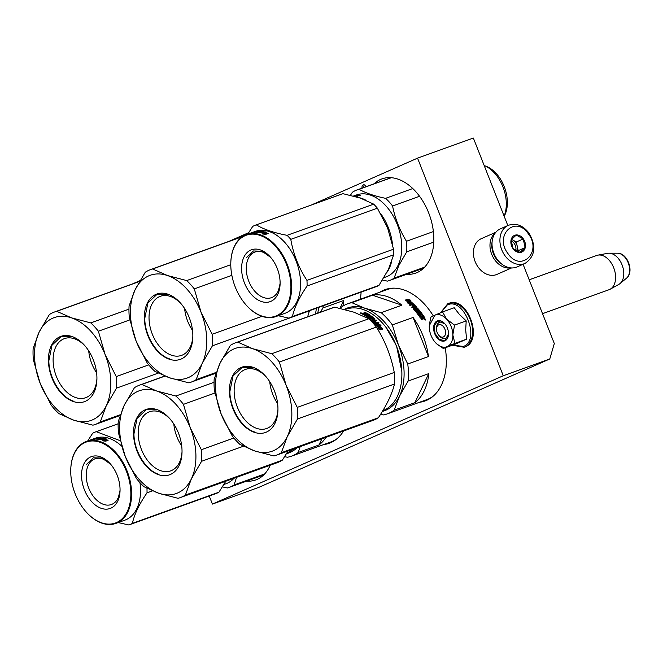 <?xml version="1.0" encoding="UTF-8"?>
<svg xmlns="http://www.w3.org/2000/svg" width="663" height="663" viewBox="0 0 663 663"><rect width="100%" height="100%" fill="white"/><g stroke="black" fill="none" stroke-linecap="round" stroke-linejoin="round"><path stroke-width="0.99" d="M549.768 358.99L258.91 487.338L212.409 504.087L503.267 375.747L549.768 358.99L554.309 343.55L523.082 264.28M507.825 225.544L473.357 138.045L417.549 158.142L311.403 204.983M209.218 495.99L212.409 504.087M248.658 232.672L228.768 241.448M140.001 280.623L132.849 283.772M503.267 375.747L417.549 158.142M366.308 186.585A3.638 2.362 -109.8 0 0 363.274 184.878A3.638 2.362 -109.8 0 0 362.031 188.126M360.274 299.245A59.156 38.421 -109.8 0 0 361.111 292.093M323.577 444.6A59.156 38.421 -109.8 0 0 329.146 443.29A59.156 38.421 -109.8 0 0 343.55 431.016M433.287 315.878A59.156 38.421 -109.8 0 0 384.971 289.656A59.156 38.421 -109.8 0 0 379.841 292.192M419.497 402.275A59.156 38.421 -109.8 0 0 425.066 400.958A59.156 38.421 -109.8 0 0 445.229 347.802M246.636 481.131A50.056 32.504 -109.8 0 0 255.785 479.929A50.056 32.504 -109.8 0 0 270.206 465.211M374.114 183.775A50.056 32.504 70.2 0 1 381.913 178.894A50.056 32.504 70.2 0 1 428.654 212.84A50.056 32.504 70.2 0 1 415.834 273.073A50.056 32.504 70.2 0 1 406.726 274.283M364.319 184.861A3.638 2.362 -109.8 0 0 363.888 187.455M325.442 443.928A59.156 38.421 -109.8 0 0 330.066 442.934M381.706 291.521A59.156 38.421 70.2 0 1 385.907 289.341M421.361 401.604A59.156 38.421 -109.8 0 0 425.986 400.609M370.799 319.193A53.173 34.534 70.2 0 1 370.882 318.795A53.43 34.7 70.2 0 1 371.098 318.961L371.172 318.688M438.674 324.845A6.497 4.218 -109.8 0 0 436.519 328.931A6.497 4.218 -109.8 0 0 438.807 335.287A6.497 4.218 -109.8 0 0 443.439 336.928A6.497 4.218 70.2 0 0 444.923 329.179A6.497 4.218 70.2 0 0 438.674 324.845M542.541 313.674L609.057 289.714A18.199 11.818 -109.8 0 0 609.554 289.516A18.199 11.818 70.2 0 0 610.192 289.201A18.199 11.818 70.2 0 0 614.013 268.581A18.199 11.818 70.2 0 0 597.918 255.139A18.199 11.818 70.2 0 0 596.717 255.462L529.19 279.794M597.918 255.139L607.656 253.324A16.608 10.782 70.2 0 1 609.032 253.2A16.608 10.782 70.2 0 1 622.333 265.581A16.608 10.782 70.2 0 1 619.988 283.607A16.608 10.782 70.2 0 1 618.852 284.394L610.192 289.201M495.833 232.257L481.214 238.713A19.5 14.81 66.2 0 0 475.131 261.578A19.5 14.81 66.2 0 0 496.231 274.681A19.5 14.81 66.2 0 0 496.96 274.391L511.571 267.943M495.36 232.846A19.5 14.81 66.2 0 0 491.689 254.269A19.5 14.81 66.2 0 0 510.825 267.893M492.095 241.896A18.199 13.824 66.2 0 0 493.388 253.597A18.199 13.824 66.2 0 0 501.941 264.206M451.113 326.453A16.898 10.973 -109.8 0 0 446.671 319.185L454.536 325.094L452.854 334.707A16.898 10.973 -109.8 0 0 451.113 326.453M429.334 324.547L430.925 317.055L434.862 315.174L429.259 325.773L429.251 326.876A16.898 10.973 -109.8 0 0 435.218 342.332A16.898 10.973 -109.8 0 0 435.318 342.448L435.566 342.73A16.898 10.973 70.2 0 0 447.119 346.658L443.307 348.489L454.967 344.288L466.578 339.166L465.699 330L466.197 320.892L459.393 314.419L454.205 307.731L442.544 311.933L446.671 319.185C442.677 315.033 438.74 313.69 434.862 315.174L442.544 311.933M448.503 333.481A8.578 5.569 70.2 0 1 445.453 338.42A8.578 5.569 70.2 0 1 439.179 335.677M436.552 328.392A8.578 5.569 70.2 0 1 439.635 322.276A8.578 5.569 70.2 0 1 445.138 324.141M440.87 312.621L447.152 305.071C463.719 296.262 481.023 340.185 463.445 346.442L452.647 345.125M447.401 328.086A10.658 6.92 70.2 0 1 448.495 334.102A10.658 6.92 70.2 0 1 442.942 341.188A10.658 6.92 70.2 0 1 434.713 333.688A10.658 6.92 70.2 0 1 435.699 321.978A10.658 6.92 70.2 0 1 444.74 323.668A10.658 6.92 70.2 0 1 447.401 328.086M447.119 346.658L447.368 346.55A16.898 10.973 70.2 0 0 452.862 335.097L452.854 334.707M466.197 320.892L454.536 325.094M452.862 335.097L454.917 343.368L447.368 346.55M466.578 339.166L454.917 343.368M443.307 348.489L436.619 343.774M448.503 333.986L444.765 340.608L439.395 339.473L435.052 333.555L434.215 325.715L437.713 321.033L444.807 323.743M508.223 225.37L500.333 228.851A20.802 15.804 66.2 0 0 496.885 231.147A20.802 15.804 66.2 0 0 496.935 258.96A20.802 15.804 66.2 0 0 517.132 266.916L525.021 263.426C535.149 256.415 536.5 246.338 529.066 233.202C522.999 225.329 516.054 222.718 508.223 225.37A20.802 15.804 66.2 0 0 504.825 255.479A20.802 15.804 66.2 0 0 525.021 263.426M507.85 253.415C520.588 272.899 542.5 252.313 528.486 234.022C515.756 214.53 493.836 235.125 507.85 253.415M513.013 248.567A9.1 6.912 66.2 0 0 523.356 251.037A9.1 6.912 66.2 0 0 523.331 238.871A9.1 6.912 66.2 0 0 512.988 236.393A9.1 6.912 66.2 0 0 513.013 248.567M513.005 248.542L520.007 252.412L525.113 247.614L523.223 238.945L516.22 235.067L511.115 239.865L513.005 248.542M523.223 238.945L516.311 241.987L511.505 239.326M525.113 247.614L518.201 250.664L516.311 241.987M517.297 251.517L518.201 250.664M516.867 251.327A7.799 5.926 66.2 0 0 517.256 246.329A7.799 5.926 66.2 0 0 515.632 242.633A7.799 5.926 66.2 0 0 512.814 240.056A7.799 5.926 66.2 0 0 511.397 239.467M511.065 240.586A7.799 5.926 66.2 0 1 514.132 243.296A7.799 5.926 -113.8 0 1 515.773 250.788M370.75 319.98L370.65 320.544M422.406 316.748A58.501 37.998 -109.8 0 1 423.143 317.875L423.748 317.494A58.501 37.998 -109.8 0 0 423.093 316.5L422.174 317.03A57.979 37.658 -109.8 0 1 422.903 318.149L423.508 317.768A57.979 37.658 -109.8 0 0 423.491 317.751M401.853 371.603L396.532 345.887L385.808 327.074M375.283 323.171L375.125 323.544A53.43 34.7 70.2 0 0 373.567 322.003L373.708 321.613A53.952 35.04 70.2 0 1 375.283 323.171L376.07 323.03A53.952 35.04 70.2 0 0 374.645 321.605L375.341 321.364A53.952 35.04 70.2 0 1 376.758 322.782L378.358 322.201L378.971 322.84L375.051 323.892A53.952 35.04 70.2 0 0 371.305 320.295L373.791 319.309A49.319 32.031 -109.8 0 0 373.576 319.152M369.78 316.641A49.319 32.031 -109.8 0 0 369.357 316.392M368.247 315.787A49.319 32.031 -109.8 0 0 366.316 314.842M362.976 313.558A49.319 32.031 -109.8 0 0 362.47 313.4M428.82 373.601L414.864 402.681A58.501 37.998 -109.8 0 0 428.82 373.601L408.101 381.059L399.516 396.184A54.606 35.462 70.2 0 1 382.394 411.391M414.864 402.681L394.154 410.148L399.516 396.184A54.606 35.462 70.2 0 0 398.438 345.042A54.606 35.462 -109.8 0 0 364.874 308.245L351.821 302.676A58.501 37.998 -109.8 0 0 347.735 303.762A58.501 37.998 -109.8 0 0 340.973 307.458L340.376 308.403M380.57 414.317L383.305 414.93A58.501 37.998 70.2 0 0 387.391 413.845L426.707 399.681A58.501 37.998 70.2 0 0 433.096 396.259M394.154 410.148A58.501 37.998 70.2 0 1 387.391 413.845M428.455 356.537A58.501 37.998 -109.8 0 0 423.085 335.984A58.501 37.998 -109.8 0 0 413.074 317.469L428.455 356.537L407.745 363.995L398.438 345.042L392.363 324.936A58.501 37.998 -109.8 0 0 381.159 312.654L364.874 308.245A54.606 35.462 -109.8 0 0 344.379 309.372M372.531 295.209L401.869 305.187A58.501 37.998 -109.8 0 0 372.531 295.209L351.821 302.676M401.869 305.187L381.159 312.654M407.745 363.995A58.501 37.998 70.2 0 1 408.101 381.059M413.074 317.469L392.363 324.936M372.938 320.884A52.261 33.946 -109.8 0 0 372.863 321.34L373.634 321.174A53.43 34.7 70.2 0 0 373.368 320.925M394.154 288.156A58.501 37.998 -109.8 0 0 387.051 289.598L347.735 303.762M408.449 303.306L408.938 302.916L407.165 302.809L410.264 304.035L412.626 303.182L410.687 303.041A58.501 37.998 -109.8 0 0 407.256 300.248L405.4 300.621M410.687 303.041L410.563 303.447A57.979 37.658 -109.8 0 0 407.165 300.679M412.485 303.579L410.563 303.447M408.938 302.916A58.501 37.998 -109.8 0 0 405.491 300.19L407.256 300.248M409.079 300.215L410.903 300.298L407.728 299.228L405.342 300.082L407.314 300.148A58.501 37.998 -109.8 0 1 410.745 302.933L412.485 303.057A58.501 37.998 -109.8 0 0 409.079 300.215L408.98 300.646A57.979 37.658 -109.8 0 1 411.847 303.008M409.378 300.231L407.637 299.659L406.369 300.115M407.223 300.579L405.25 300.521M410.712 303.041L410.621 303.339A57.979 37.658 -109.8 0 0 410.596 303.314L412.353 303.455M420.292 316.566A58.501 37.998 -109.8 0 0 418.776 314.436L418.56 314.743A57.979 37.658 -109.8 0 1 420.06 316.856L420.483 316.657L420.06 316.856M415.759 309.207L417.864 308.527A58.501 37.998 -109.8 0 1 422.919 315L422.232 315.248A58.501 37.998 -109.8 0 0 421.063 313.616L420.284 313.74A58.501 37.998 -109.8 0 1 421.278 315.124L420.591 315.373A58.501 37.998 -109.8 0 0 419.596 313.989L418.776 314.436M417.864 308.527L417.682 308.875A57.979 37.658 -109.8 0 1 422.571 315.124M417.334 308.353L415.718 309.132M415.8 309.273L415.8 309.273A58.501 37.998 -109.8 0 1 416.861 310.516L415.759 311.179A57.979 37.658 -109.8 0 0 414.143 309.314L414.317 308.958A58.501 37.998 -109.8 0 1 415.95 310.839M416.952 307.508A58.501 37.998 -109.8 0 0 413.273 303.787L413.132 304.176A57.979 37.658 -109.8 0 1 416.778 307.864L414.16 309.165M411.872 307.325L414.624 306.016A58.501 37.998 -109.8 0 0 413.049 304.466L412.262 304.615A58.501 37.998 -109.8 0 1 413.687 306.016L412.999 306.265A58.501 37.998 -109.8 0 0 411.574 304.864L409.974 305.444L409.344 304.864L412.726 303.646L409.618 305.113M412.262 304.615L412.113 305.005A57.979 37.658 -109.8 0 1 413.298 306.157M414.624 306.016L411.648 307.093L412.245 307.715L413.845 307.135A58.501 37.998 -109.8 0 1 414.64 307.98L413.248 308.784M414.64 307.98L413.206 308.701M417.988 310.798A58.501 37.998 -109.8 0 0 416.936 309.538L416.754 309.886A57.979 37.658 -109.8 0 1 417.798 311.129L415.701 311.618A58.501 37.998 -109.8 0 0 413.289 308.825L413.331 308.452M416.936 309.538L417.624 309.289A58.501 37.998 -109.8 0 1 419.273 311.287L416.455 312.555M419.273 311.287L416.298 312.356L416.861 313.069L419.836 312L420.185 313.035L417.582 313.972M420.392 312.721L417.566 313.897M417.649 314.096L417.649 314.096A58.501 37.998 -109.8 0 1 419.894 317.245L421.718 316.997L422.165 318.223L420.955 318.853M422.165 318.223L420.856 318.696L421.37 319.508L424.817 317.85A58.501 37.998 -109.8 0 0 423.35 315.621L420.483 316.657M424.917 318.911L425.596 320.03L424.917 318.911M412.726 303.646L413.273 303.787M423.35 315.621L420.259 316.939M424.817 317.85L424.577 318.116A57.979 37.658 -109.8 0 0 423.118 315.911M415.328 307.731L415.916 307.383L415.32 306.745L414.532 306.886A58.501 37.998 -109.8 0 1 415.328 307.731L415.154 308.096A57.979 37.658 -109.8 0 0 414.375 307.259L414.756 307.118M415.9 307.524L415.154 308.096M420.939 315.248A57.979 37.658 -109.8 0 0 420.069 314.055L420.417 313.922M417.151 308.709L417.682 308.875M415.759 311.179L416.671 310.856A57.979 37.658 -109.8 0 0 416.588 310.756M412.585 304.035L413.132 304.176M421.925 318.497L422 318.066M423.466 318.928L422.729 318.58L422.613 319.234M424.577 318.116L424.502 318.555M425.165 319.392L424.743 319.541M424.801 319.359L425.696 319.632L425.455 319.118L424.71 319.45M407.505 299.709L407.704 299.237M353.909 312.19L368.802 318.762A59.803 38.835 70.2 0 1 376.393 327.091C385.195 341.188 391.145 356.304 394.261 372.449A59.803 38.835 70.2 0 1 394.51 384.018C391.949 394.253 386.546 405.516 378.308 417.798A59.803 38.835 70.2 0 1 373.112 420.367L276.106 455.307A59.803 38.835 70.2 0 1 273.952 455.978L254.766 450.956L239.882 444.392A59.803 38.835 -109.8 0 1 232.282 436.063L221.202 414.16L214.414 390.706A59.803 38.835 -109.8 0 1 214.174 379.128L220.124 363.017L230.376 345.357A59.803 38.835 -109.8 0 1 235.572 342.779A59.803 38.835 -109.8 0 1 237.727 342.116L334.732 307.168L353.909 312.19M237.727 342.116L252.62 348.68L271.797 353.702L368.802 318.762M271.797 353.702A59.803 38.835 70.2 0 1 279.396 362.031L286.184 385.485A54.606 35.462 70.2 0 0 252.62 348.68A54.606 35.462 -109.8 0 0 220.124 363.017A54.606 35.462 -109.8 0 0 221.202 414.16A54.606 35.462 -109.8 0 0 254.766 450.956A54.606 35.462 70.2 0 0 287.261 436.627L281.303 452.738L378.308 417.798M297.264 407.389A59.803 38.835 70.2 0 1 297.505 418.966L287.261 436.627A54.606 35.462 70.2 0 0 286.184 385.485L297.264 407.389L394.261 372.449M279.396 362.031L376.393 327.091M297.505 418.966L394.51 384.018M281.303 452.738A59.803 38.835 70.2 0 1 276.106 455.307M376.659 320.552A50.313 32.678 -109.8 0 0 375.996 319.98M372.233 317.146A50.313 32.678 -109.8 0 0 371.62 316.74M366.432 313.897A50.313 32.678 -109.8 0 0 365.885 313.649M382.924 323.585A53.43 34.7 70.2 0 1 383.023 323.693A53.43 34.7 70.2 0 1 401.861 375.987A53.43 34.7 70.2 0 1 401.853 376.128M345.075 309.555L345.904 309.256A53.952 35.04 -109.8 0 1 363.125 309.488A53.952 35.04 70.2 0 1 382.833 323.469A53.952 35.04 70.2 0 1 401.853 376.277A53.952 35.04 70.2 0 1 382.841 410.637M334.732 307.168A59.803 38.835 -109.8 0 0 332.569 307.839L235.572 342.779M277.946 409.328A31.393 20.387 -109.8 0 1 266.708 428.497A31.393 20.387 -109.8 0 1 234.138 391.51A31.393 20.387 70.2 0 1 245.426 369.432A31.393 20.387 70.2 0 1 266.311 377.032M269.733 381.681A31.393 20.387 -109.8 0 0 277.615 403.568M229.448 391.576A34.708 22.542 -109.8 0 0 253.539 432.027A34.708 22.542 -109.8 0 0 277.93 410.281A34.708 22.542 -109.8 0 0 277.938 408.068A34.708 22.542 -109.8 0 0 265.689 376.311A34.708 22.542 -109.8 0 0 241.208 367.443A34.708 22.542 -109.8 0 0 229.448 391.576M376.302 324.638L378.043 323.71L375.681 324.563L377.579 324.804A53.952 35.04 70.2 0 1 380.686 328.533L382.369 328.84A53.952 35.04 70.2 0 0 379.286 325.044L379.112 325.392A53.43 34.7 70.2 0 1 381.838 328.74M378.043 323.71L381.01 325.293L379.286 325.044M377.869 324.074L379.899 325.135M375.507 324.928L377.404 325.16M378.929 328.367L377.189 328.077L380.106 329.867L382.493 329.005L380.612 328.657A53.952 35.04 70.2 0 0 377.512 324.928L375.813 324.704A53.952 35.04 70.2 0 1 378.929 328.367L378.73 328.691A53.43 34.7 70.2 0 0 378.399 328.276M373.907 319.027L373.915 318.903A53.952 35.04 70.2 0 0 372.125 317.428L371.214 317.751A53.952 35.04 70.2 0 1 372.391 318.704L370.327 319.45A53.952 35.04 70.2 0 0 364.426 315.207L365.114 314.958A53.952 35.04 70.2 0 1 366.548 315.87L367.343 315.696A53.952 35.04 70.2 0 0 366.125 314.917L366.813 314.668A53.952 35.04 70.2 0 1 368.031 315.447L368.835 315.049A53.952 35.04 70.2 0 0 366.962 313.881L363.879 314.884A53.952 35.04 70.2 0 0 361.973 313.831L363.83 313.259M363.846 313.359L365.993 313.185M363.854 312.903L365.346 312.364L365.313 312.837M365.346 312.364L366.034 312.721L364.716 313.193L364.675 313.914L367.227 313.872A53.43 34.7 70.2 0 1 369.855 315.513M364.716 313.193L365.396 313.823L367.277 313.408A53.952 35.04 70.2 0 1 370.053 315.157L369.995 315.464M366.705 313.35L366.656 313.814M370.41 319.21L370.518 318.795A53.952 35.04 70.2 0 0 368.661 317.345L368.562 317.776A53.43 34.7 70.2 0 1 370.41 319.21L371.098 318.961M370.103 317.676L372.316 316.79L370.029 317.618A53.952 35.04 70.2 0 1 371.205 318.547L370.518 318.795M372.216 317.212A53.43 34.7 70.2 0 1 374.819 319.351M372.316 316.79A53.952 35.04 70.2 0 1 374.968 318.969L374.852 319.342M374.322 320.925L374.462 320.536A53.952 35.04 70.2 0 0 373.634 319.781L373.501 320.179A53.43 34.7 70.2 0 1 374.322 320.925L375.921 320.353L376.543 320.925M373.708 321.613L376.683 320.536L376.062 319.956L374.462 320.536M373.601 319.143A53.43 34.7 70.2 0 1 373.791 319.309L371.338 320.32M371.214 317.751L371.106 318.174A53.43 34.7 70.2 0 1 372.225 319.085M365.114 314.958L365.048 315.414A53.43 34.7 70.2 0 1 366.473 316.317L367.343 315.696M366.548 315.87L366.473 316.317M363.167 313.856A53.952 35.04 70.2 0 1 364.02 314.32L364.708 314.071A53.952 35.04 70.2 0 0 363.747 313.549L363.125 314.32A53.43 34.7 70.2 0 1 363.97 314.784L364.658 314.535A53.43 34.7 70.2 0 0 364.178 314.262M364.02 314.32L363.97 314.784M372.233 320.768L372.846 321.331M366.556 315.182L366.747 315.116A53.43 34.7 70.2 0 1 367.957 315.895L368.761 315.497M374.902 321.845L375.192 321.746A53.43 34.7 70.2 0 1 376.601 323.154L378.2 322.574L378.805 323.204M375.125 323.544L375.913 323.403M367.741 316.682L367.269 316.856L367.915 317.312L370.89 316.234L371.537 316.707M362.205 313.955L363.821 313.74M363.001 313.209L362.968 313.682M361.683 313.284L360.747 312.845L361.874 313.11M360.73 313.317L361.65 313.756M370.053 315.157L367.352 316.417L368.006 316.873L370.982 315.803L371.636 316.276L368.661 317.345M374.968 318.969L373.634 319.781M374.645 321.605L375.333 321.356M378.034 328.575L378.73 328.691M375.639 325.069L377.338 325.284A53.43 34.7 70.2 0 1 380.413 328.981L382.278 329.32M361.642 313.301L360.995 313.309M372.357 320.37L373.775 320.784A53.952 35.04 70.2 0 0 372.946 320.03L372.357 320.37M254.584 431.978C241.746 428.049 229.904 408.681 229.87 391.568L233.02 376.012L242.244 367.368L253.225 367.509M321.92 438.807L318.944 445.014A58.501 37.998 -109.8 0 0 325.931 437.365M318.944 445.014L298.234 452.473L300.14 446.655M297.016 447.782A54.606 35.462 70.2 0 1 286.466 453.716M284.651 456.641L287.386 457.255A58.501 37.998 70.2 0 0 291.471 456.169L330.787 442.006A58.501 37.998 70.2 0 0 337.169 438.591M298.234 452.473A58.501 37.998 70.2 0 1 291.471 456.169M214.066 382.278L175.877 396.026L156.7 391.013L141.807 384.441L164.963 376.103M175.877 396.026A59.803 38.835 70.2 0 1 183.477 404.355L190.264 427.809A54.606 35.462 70.2 0 0 156.7 391.013A54.606 35.462 -109.8 0 0 124.205 405.342A54.606 35.462 -109.8 0 0 125.282 456.484L136.363 478.388A59.803 38.835 -109.8 0 0 143.962 486.717L158.847 493.289A54.606 35.462 -109.8 0 1 125.282 456.484L118.495 433.03A59.803 38.835 -109.8 0 1 118.254 421.461L124.205 405.342L134.456 387.681A59.803 38.835 -109.8 0 1 139.653 385.112A59.803 38.835 -109.8 0 1 141.807 384.441M201.345 449.721A59.803 38.835 70.2 0 1 201.585 461.291L191.334 478.951A54.606 35.462 70.2 0 0 190.264 427.809L201.345 449.721L233.848 438.011M183.477 404.355L214.895 393.035M201.585 461.291L243.362 446.24M191.334 478.951L185.383 495.062L282.38 460.122A59.803 38.835 70.2 0 1 277.192 462.691L180.187 497.64A59.803 38.835 70.2 0 1 178.032 498.311L158.847 493.289A54.606 35.462 70.2 0 0 191.334 478.951M288.09 450.997L282.38 460.122M185.383 495.062A59.803 38.835 70.2 0 1 180.187 497.64M293.676 448.984A53.952 35.04 70.2 0 1 286.922 452.97M182.027 451.652A31.393 20.387 -109.8 0 1 170.789 470.829A31.393 20.387 -109.8 0 1 138.219 433.834A31.393 20.387 70.2 0 1 149.506 411.756A31.393 20.387 70.2 0 1 170.391 419.364M173.814 424.005A31.393 20.387 -109.8 0 0 181.695 445.892M133.528 433.9A34.708 22.542 -109.8 0 0 157.62 474.352A34.708 22.542 -109.8 0 0 182.01 452.605A34.708 22.542 -109.8 0 0 182.018 450.392A34.708 22.542 -109.8 0 0 169.769 418.635A34.708 22.542 -109.8 0 0 145.288 409.775A34.708 22.542 -109.8 0 0 133.528 433.9M158.664 474.302C145.827 470.374 133.984 451.006 133.951 433.892L137.1 418.345L146.324 409.693L157.305 409.842M223.895 484.487L226.05 483.708A43.551 28.285 -109.8 0 0 234.006 478.247M264.645 473.962L234.039 484.993L236.583 477.319M222.428 486.882L227.293 487.968A48.101 31.244 -109.8 0 0 229.473 487.313A48.101 31.244 -109.8 0 0 234.039 484.993M120.053 489.891A24.258 15.755 -109.8 0 1 111.384 504.518A24.258 15.755 -109.8 0 1 95.099 498.485A24.258 15.755 70.2 0 1 86.207 475.412A24.258 15.755 70.2 0 1 94.933 458.862A24.258 15.755 70.2 0 1 110.945 464.597M91.643 501.626A27.564 17.901 -109.8 0 0 120.036 490.844A27.564 17.901 -109.8 0 0 110.323 463.868A27.564 17.901 -109.8 0 0 109.95 463.462A27.564 17.901 -109.8 0 0 83.853 463.967A27.564 17.901 -109.8 0 0 91.643 501.626M86.505 512.333A43.029 27.945 70.2 0 1 85.925 511.687A43.029 27.945 70.2 0 1 70.759 469.57A43.029 27.945 70.2 0 1 115.089 452.746A43.029 27.945 -109.8 0 1 127.246 511.546A43.029 27.945 -109.8 0 1 86.505 512.333M118.18 522.568L128.796 524.955A49.402 32.081 -109.8 0 0 129.26 524.798L215.84 493.612A49.402 32.081 -109.8 0 0 218.939 492.195L132.36 523.389C134.407 514.223 139.296 504.046 147.012 492.841A49.402 32.081 -109.8 0 0 146.962 488.324M225.793 481.214L218.939 492.195M129.26 524.798A49.402 32.081 -109.8 0 0 132.36 523.389M152.473 490.869L147.012 492.841M120.227 440.713L96.234 431.679L118.155 423.781L95.77 431.837A49.402 32.081 70.2 0 0 92.671 433.254L87.715 440.961M93.077 439.03A43.551 28.285 70.2 0 1 93.425 438.906L95.339 438.218A43.551 28.285 70.2 0 1 121.735 446.182M95.77 431.837A49.402 32.081 70.2 0 1 96.234 431.679M85.925 511.687L86.115 511.911A43.551 28.285 70.2 0 0 86.704 512.557A43.551 28.285 -109.8 0 0 115.934 523.38L124.859 520.165A43.551 28.285 -109.8 0 0 139.959 482.672M115.934 523.38A43.551 28.285 -109.8 0 0 131.597 493.678A43.551 28.285 -109.8 0 0 115.635 452.257A43.551 28.285 70.2 0 0 86.405 441.434A43.551 28.285 70.2 0 0 70.767 469.28A43.551 28.285 70.2 0 0 70.759 469.429M102.649 439.296L104.282 439.204M104.265 439.005A43.551 28.285 70.2 0 1 107.936 440.265L106.13 440.398A43.551 28.285 70.2 0 0 102.475 439.254L100.494 439.552L102.856 438.707L106.08 438.773L104.265 439.005L104.298 439.503A43.029 27.945 70.2 0 1 106.909 440.331M102.856 438.707L102.906 439.204M93.425 438.906A43.551 28.285 70.2 0 1 94.685 438.5L94.693 438.516M94.66 438.533L92.613 439.453M92.58 439.354L95.588 438.359M95.563 438.276L93.234 439.345M93.201 439.221A43.551 28.285 70.2 0 1 95.016 438.956L95.058 439.13M95.787 439.047L95.803 439.121A43.551 28.285 70.2 0 1 99.79 439.428L103.743 438.152L101.472 438.616A43.551 28.285 70.2 0 0 99.931 438.442L99.98 438.765M94.594 438.848L94.552 438.856A43.551 28.285 70.2 0 1 95.704 438.715L95.016 438.956M94.577 438.798L96.317 438.301M96.284 438.177L96.881 438.177M99.21 438.318A43.029 27.945 70.2 0 1 99.583 438.301L99.044 438.591M96.839 438.036A43.551 28.285 70.2 0 1 99.483 437.804L99.5 437.887M99.052 438.641L99.011 438.392A43.551 28.285 70.2 0 0 98.149 438.376L98.207 438.633M99.011 438.392L100.66 438.069M100.61 437.812L98.339 439.229M98.29 438.914A43.551 28.285 70.2 0 1 99.989 439.097L100.03 439.436M99.931 438.442L99.243 438.691A43.551 28.285 70.2 0 1 100.784 438.865L100.826 439.204M100.005 439.254A43.029 27.945 70.2 0 1 100.511 439.32M95.812 438.889L96.632 438.21A43.551 28.285 70.2 0 1 98.422 438.061L98.464 438.26M96.947 438.691A43.029 27.945 70.2 0 1 97.428 438.641M97.577 438.624A43.029 27.945 70.2 0 1 98.19 438.583M95.82 439.121L95.853 439.039A43.029 27.945 70.2 0 1 96.889 438.931M95.721 438.541A43.551 28.285 70.2 0 1 96.889 438.425L96.906 438.492M96.889 438.425L94.817 439.163A43.551 28.285 70.2 0 0 89.754 440.224L86.405 441.434M90.102 440.108A43.551 28.285 70.2 0 1 90.45 439.975A43.551 28.285 70.2 0 1 91.229 439.718L91.237 439.76M90.906 439.818A43.551 28.285 70.2 0 1 91.138 439.726A43.551 28.285 70.2 0 1 92.016 439.436L92.058 439.561M91.37 439.644L91.593 439.569A43.551 28.285 70.2 0 1 91.825 439.478A43.551 28.285 70.2 0 1 92.704 439.188L92.712 439.238M92.704 439.188L93.516 438.898A43.551 28.285 70.2 0 0 92.737 439.155L91.825 439.478M96.881 438.873L98.323 438.633A43.551 28.285 70.2 0 0 97.461 438.624L96.931 439.13M97.577 439.13A43.029 27.945 70.2 0 1 98.323 439.138L98.199 439.213M100.146 438.782L100.834 438.533M99.483 437.804L98.149 438.376M99.989 439.097L100.784 438.865M95.837 439.022L98.422 438.061M91.229 439.718L92.016 439.436M104.273 440.63A43.551 28.285 70.2 0 0 100.643 439.586L102.417 439.32A43.551 28.285 70.2 0 1 106.072 440.472L108.094 440.331L105.707 441.185L102.417 440.812L104.273 440.994M103.171 440.729A43.029 27.945 70.2 0 1 103.801 440.945M102.417 439.32L102.458 439.818A43.029 27.945 70.2 0 1 106.072 440.953L106.428 440.928M101.936 439.892L102.458 439.818M106.072 440.472L106.072 440.953M86.182 464.697L93.301 457.81L101.953 458.058L110.646 464.249M120.053 490.338L117.915 499.488M386.952 272.327A43.551 28.285 -109.8 0 0 389.189 268.474A43.551 28.285 -109.8 0 0 391.427 262.275M388.849 231.271L386.297 224.774M392.43 243.769A43.551 28.285 -109.8 0 0 380.719 213.693M365.777 200.16A43.551 28.285 -109.8 0 0 358.526 197.499M383.943 277.656L386.106 276.877A43.551 28.285 -109.8 0 0 398.115 265.258A43.551 28.285 70.2 0 0 392.745 215.202A43.551 28.285 70.2 0 0 356.586 194.93L353.735 195.95M355.567 195.834L356.827 195.411A43.551 28.285 -109.8 0 1 360.341 195.353L358.559 195.726A43.551 28.285 -109.8 0 0 355.078 195.9L354.034 196.19M355.501 195.61L353.943 196.165M356.752 196.347L358.501 195.776A43.551 28.285 -109.8 0 0 355.012 195.933L355.086 196.215M357.647 196.256A43.029 27.945 -109.8 0 0 356.744 196.281M356.719 196.165A43.551 28.285 -109.8 0 0 354.365 196.281M355.012 195.933L353.28 196.43M354.141 195.809L353.478 196.049M354.191 195.917A43.551 28.285 -109.8 0 0 353.586 196.074M433.776 242.128L406.692 251.882L398.786 265.598L394.095 278.153L424.668 267.139M412.776 188.549L385.601 198.336A48.101 31.244 70.2 0 1 392.571 205.978L419.538 196.265M350.437 195.278L352.351 192.295A48.101 31.244 70.2 0 1 356.918 189.966A48.101 31.244 70.2 0 1 359.097 189.32L391.336 177.709M385.601 198.336C374.636 196.099 365.802 193.09 359.097 189.32M433.395 231.561L406.477 241.266C399.706 230.268 395.073 218.508 392.571 205.978M406.477 241.266A48.101 31.244 70.2 0 1 406.692 251.882M382.476 280.043L387.349 281.129A48.101 31.244 -109.8 0 0 389.529 280.482A48.101 31.244 -109.8 0 0 394.095 278.153M504.178 216.287L504.245 216.155A30.423 19.757 -109.8 0 0 504.816 215.061A30.423 19.757 70.2 0 0 486.31 166.355L484.181 165.526A32.371 21.025 70.2 0 1 504.104 216.105M255.827 225.006L342.406 193.811A49.402 32.081 70.2 0 1 342.87 193.654L360.423 198.121L373.692 204.138A49.402 32.081 70.2 0 1 375.556 206.094A49.402 32.081 70.2 0 1 377.371 208.174L290.784 239.36A49.402 32.081 -109.8 0 0 288.977 237.279A49.402 32.081 70.2 0 0 287.104 235.324C273.993 232.854 263.725 229.365 256.291 224.848A49.402 32.081 70.2 0 0 255.827 225.006A49.402 32.081 70.2 0 0 252.727 226.414L247.771 234.122M280.109 283.051A24.258 15.755 -109.8 0 1 271.432 297.679A24.258 15.755 -109.8 0 1 255.156 291.654A24.258 15.755 70.2 0 1 246.263 268.573A24.258 15.755 70.2 0 1 254.99 252.031A24.258 15.755 70.2 0 1 271.001 257.766M251.7 294.786A27.564 17.901 -109.8 0 0 280.093 284.013A27.564 17.901 -109.8 0 0 270.371 257.037A27.564 17.901 -109.8 0 0 270.007 256.622A27.564 17.901 -109.8 0 0 243.909 257.128A27.564 17.901 -109.8 0 0 251.7 294.786M246.553 305.494A43.029 27.945 70.2 0 1 245.981 304.856A43.029 27.945 70.2 0 1 230.807 262.739A43.029 27.945 70.2 0 1 275.145 245.915A43.029 27.945 -109.8 0 1 287.303 304.707A43.029 27.945 -109.8 0 1 246.553 305.494M278.236 315.737L288.844 318.124A49.402 32.081 -109.8 0 0 289.308 317.967L375.896 286.772A49.402 32.081 -109.8 0 0 378.996 285.363L388.468 269.311L393.648 254.816A49.402 32.081 -109.8 0 0 393.532 249.205L306.952 280.391C298.723 267.736 293.336 254.062 290.784 239.36M377.371 208.174L387.598 227.915L393.532 249.205M289.308 317.967A49.402 32.081 -109.8 0 0 292.408 316.549C294.463 307.392 299.344 297.206 307.068 286.002A49.402 32.081 -109.8 0 0 306.952 280.391M378.996 285.363L292.408 316.549M393.648 254.816L307.068 286.002M253.133 232.199A43.551 28.285 70.2 0 1 253.473 232.067L255.388 231.379A43.551 28.285 70.2 0 1 284.618 242.202A43.551 28.285 -109.8 0 1 300.579 283.623A43.551 28.285 -109.8 0 1 284.908 313.326L275.982 316.549A43.551 28.285 -109.8 0 0 291.654 286.839A43.551 28.285 -109.8 0 0 275.692 245.418A43.551 28.285 70.2 0 0 246.462 234.594A43.551 28.285 70.2 0 0 230.815 262.449A43.551 28.285 70.2 0 0 230.815 262.589M342.87 193.654L256.291 224.848M373.692 204.138L287.104 235.324M245.981 304.856L246.172 305.071A43.551 28.285 70.2 0 0 246.76 305.726A43.551 28.285 -109.8 0 0 275.982 316.549M262.697 232.456L264.33 232.373M264.322 232.174A43.551 28.285 70.2 0 1 267.985 233.426L266.178 233.558A43.551 28.285 70.2 0 0 262.531 232.415L260.542 232.721L262.904 231.868L266.136 231.942L264.322 232.174L264.355 232.663A43.029 27.945 70.2 0 1 266.965 233.5M262.904 231.868L262.954 232.365M253.473 232.067A43.551 28.285 70.2 0 1 254.741 231.669L254.749 231.685M254.708 231.702L252.669 232.614M252.636 232.514L255.636 231.528M255.611 231.445L253.291 232.506M253.258 232.381A43.551 28.285 70.2 0 1 255.073 232.125L255.114 232.299M254.642 232.017L254.6 232.025A43.551 28.285 70.2 0 1 255.761 231.876L255.81 232.075M255.843 232.207L255.86 232.29A43.551 28.285 70.2 0 1 259.846 232.589L263.791 231.321L261.52 231.785A43.551 28.285 70.2 0 0 259.979 231.602L260.037 231.926M254.625 231.959L256.374 231.462M256.341 231.346L256.929 231.346M259.266 231.478A43.029 27.945 70.2 0 1 259.639 231.47L259.1 231.76M256.888 231.196A43.551 28.285 70.2 0 1 259.531 230.964L259.548 231.055M259.109 231.81L259.059 231.553A43.551 28.285 70.2 0 0 258.205 231.536L258.255 231.793M258.371 231.801A43.551 28.285 70.2 0 0 257.517 231.785L258.421 232.05A43.029 27.945 70.2 0 1 258.454 232.042M259.059 231.553L260.708 231.23M260.667 230.973L258.388 232.39M258.338 232.083A43.551 28.285 70.2 0 1 260.037 232.265L260.078 232.597M259.979 231.602L259.291 231.851A43.551 28.285 70.2 0 1 260.832 232.033L260.874 232.373M260.062 232.423A43.029 27.945 70.2 0 1 260.559 232.481M256.995 231.851A43.029 27.945 70.2 0 1 257.476 231.801M257.625 231.785A43.029 27.945 70.2 0 1 258.247 231.743M255.86 232.05L256.689 231.379A43.551 28.285 70.2 0 1 258.471 231.23L255.868 232.29M255.901 232.207L255.901 232.207A43.029 27.945 70.2 0 1 256.946 232.1M255.777 231.702A43.551 28.285 70.2 0 1 256.937 231.586L256.954 231.66M256.937 231.586L254.874 232.332A43.551 28.285 70.2 0 0 249.81 233.393L246.462 234.594M250.158 233.268A43.551 28.285 70.2 0 1 250.498 233.144A43.551 28.285 70.2 0 1 251.277 232.879L251.294 232.928M250.954 232.978A43.551 28.285 70.2 0 1 251.186 232.895A43.551 28.285 70.2 0 1 252.064 232.605L252.081 232.647M251.642 232.73A43.551 28.285 70.2 0 1 251.874 232.647A43.551 28.285 70.2 0 1 252.752 232.357L252.769 232.398M252.752 232.357L253.564 232.108M251.874 232.647L252.785 232.315A43.551 28.285 70.2 0 1 253.564 232.058L253.581 232.108M257.625 232.29A43.029 27.945 70.2 0 1 258.379 232.299M260.194 231.942L260.882 231.694M255.073 232.125L255.761 231.876M259.531 230.964L258.205 231.536M260.037 232.265L260.832 232.033M251.277 232.879L252.064 232.605M264.322 233.79A43.551 28.285 70.2 0 0 260.692 232.746L262.473 232.481A43.551 28.285 70.2 0 1 266.128 233.641L268.142 233.492L265.764 234.346L262.465 233.973L264.33 234.163M263.219 233.898A43.029 27.945 70.2 0 1 263.849 234.105M262.473 232.481L262.515 232.978A43.029 27.945 70.2 0 1 266.12 234.122L266.485 234.089M261.993 233.053L262.515 232.978M266.128 233.641L266.12 234.122M246.238 257.857L253.357 250.97L262.001 251.227L270.703 257.41M280.101 283.507L277.971 292.648M342.879 306.14A58.501 37.998 -109.8 0 0 343.716 300.472L339.953 308.303M343.716 300.472L323.005 307.93L320.295 312.265M318.654 307.392A54.606 35.462 70.2 0 1 317.726 313.185M323.188 305.759A58.501 37.998 70.2 0 1 323.005 307.93M230.782 264.694L186.701 280.573L167.515 275.551L152.623 268.987L242.434 236.633M186.701 280.573A59.803 38.835 70.2 0 1 194.292 288.902L201.08 312.356A54.606 35.462 70.2 0 0 167.515 275.551A54.606 35.462 -109.8 0 0 135.028 289.888A54.606 35.462 -109.8 0 0 136.097 341.031L147.186 362.934A59.803 38.835 -109.8 0 0 154.777 371.263L169.662 377.827A54.606 35.462 -109.8 0 1 136.097 341.031L129.318 317.577A59.803 38.835 -109.8 0 1 129.07 305.999L135.028 289.888L145.272 272.228A59.803 38.835 -109.8 0 1 150.468 269.65A59.803 38.835 -109.8 0 1 152.623 268.987M212.16 334.26A59.803 38.835 70.2 0 1 212.4 345.837L202.157 363.49A54.606 35.462 70.2 0 0 201.08 312.356L212.16 334.26L261.968 316.317M194.292 288.902L231.859 275.369M212.4 345.837L309.406 310.889L307.632 316.823M196.198 379.609A59.803 38.835 70.2 0 1 191.002 382.178A59.803 38.835 70.2 0 1 188.847 382.849L169.662 377.827A54.606 35.462 70.2 0 0 202.157 363.49L196.198 379.609L216.229 372.391M316.384 308.212A53.952 35.04 70.2 0 1 315.406 314.022M192.842 336.199A31.393 20.387 -109.8 0 1 181.604 355.368A31.393 20.387 -109.8 0 1 149.034 318.381A31.393 20.387 70.2 0 1 160.322 296.303A31.393 20.387 70.2 0 1 181.206 303.903M184.629 308.552A31.393 20.387 -109.8 0 0 192.519 330.431M144.343 318.447A34.708 22.542 -109.8 0 0 168.443 358.898A34.708 22.542 -109.8 0 0 192.825 337.152A34.708 22.542 -109.8 0 0 192.834 334.939A34.708 22.542 -109.8 0 0 180.585 303.182A34.708 22.542 -109.8 0 0 156.103 294.314A34.708 22.542 -109.8 0 0 144.343 318.447M169.479 358.849C156.642 354.92 144.799 335.553 144.766 318.439L147.915 302.883L157.139 294.239L168.12 294.38M128.962 309.149L90.773 322.898L71.596 317.875L56.703 311.312L139.487 281.485M90.773 322.898A59.803 38.835 70.2 0 1 98.373 331.227L105.16 354.68A54.606 35.462 70.2 0 0 71.596 317.875A54.606 35.462 -109.8 0 0 39.1 332.213A54.606 35.462 -109.8 0 0 40.178 383.355L51.258 405.259A59.803 38.835 -109.8 0 0 58.858 413.588L73.742 420.16A54.606 35.462 -109.8 0 1 40.178 383.355L33.39 359.901A59.803 38.835 -109.8 0 1 33.15 348.332L39.1 332.213L49.352 314.552A59.803 38.835 -109.8 0 1 54.548 311.983A59.803 38.835 -109.8 0 1 56.703 311.312M116.24 376.592A59.803 38.835 70.2 0 1 116.481 388.162L106.237 405.822A54.606 35.462 70.2 0 0 105.16 354.68L116.24 376.592L148.744 364.882M98.373 331.227L129.799 319.906M116.481 388.162L158.258 373.112M100.279 421.933A59.803 38.835 70.2 0 1 95.082 424.511A59.803 38.835 70.2 0 1 92.928 425.174L73.742 420.16A54.606 35.462 70.2 0 0 106.237 405.822L100.279 421.933L120.31 414.723M96.922 378.523A31.393 20.387 -109.8 0 1 85.684 397.701A31.393 20.387 -109.8 0 1 53.115 360.705A31.393 20.387 70.2 0 1 64.402 338.627A31.393 20.387 70.2 0 1 85.287 346.227M88.709 350.876A31.393 20.387 -109.8 0 0 96.591 372.763M48.424 360.771A34.708 22.542 -109.8 0 0 72.516 401.223A34.708 22.542 -109.8 0 0 96.906 379.476A34.708 22.542 -109.8 0 0 96.914 377.264A34.708 22.542 -109.8 0 0 84.665 345.506A34.708 22.542 -109.8 0 0 60.184 336.647A34.708 22.542 -109.8 0 0 48.424 360.771M73.56 401.173C60.723 397.245 48.88 377.877 48.847 360.763L51.996 345.216L61.22 336.564L72.201 336.713M609.032 253.2L617.518 253.208A13.641 8.859 70.2 0 1 628.441 263.385A13.641 8.859 70.2 0 1 626.518 278.187L619.988 283.607M448.627 303.43A23.271 15.116 70.2 0 1 448.793 303.364A23.271 15.116 70.2 0 1 470.713 319.641A23.271 15.116 70.2 0 1 465.202 346.898A23.271 15.116 70.2 0 1 464.564 347.155A23.271 15.116 70.2 0 1 464.398 347.213M447.823 303.737A23.271 15.116 70.2 0 1 448.461 303.488A23.271 15.116 70.2 0 1 470.382 319.765A23.271 15.116 70.2 0 1 464.871 347.022A23.271 15.116 70.2 0 1 464.233 347.271L465.26 346.873C483.816 339.912 467.125 295.607 448.793 303.364L447.765 303.762L440.564 312.745M367.277 313.408L367.227 313.872M438.807 335.287L439.577 336.166M436.519 328.931L436.552 327.762M617.518 253.208C627.571 252.81 634.516 272.087 626.518 278.187M452.34 345.232L464.233 347.271M364.6 313.309L364.559 313.773M164.822 376.045L139.653 385.112M229.473 487.313L263.609 475.023M91.138 439.726L90.45 439.975M356.918 189.966L391.021 177.684M389.529 280.482L423.632 268.192M251.186 232.895L250.498 233.144M215.947 373.194L191.002 382.178M242.799 236.393L150.468 269.65M120.028 415.519L95.082 424.511M139.57 281.352L54.548 311.983"/></g></svg>
